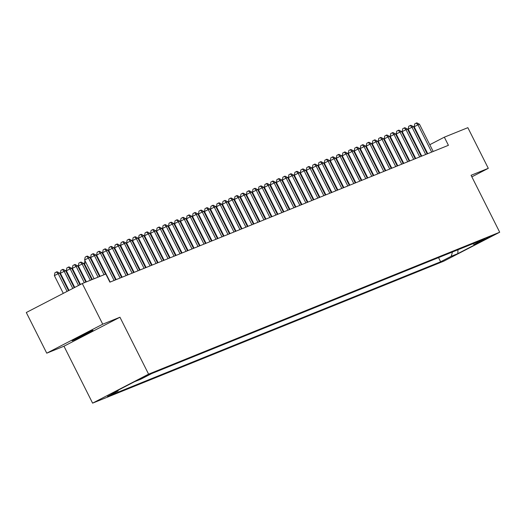 <?xml version="1.0" encoding="UTF-8"?>
<svg xmlns="http://www.w3.org/2000/svg" width="526" height="526" viewBox="0 0 526 526"><rect width="100%" height="100%" fill="white"/><g stroke="black" fill="none" stroke-linecap="round" stroke-linejoin="round"><path stroke-width="0.79" d="M92.214 330.525A11.657 0.362 153.3 0 0 80.498 336.16A11.657 0.362 153.3 0 0 72.115 340.776A11.657 0.362 153.3 0 0 72.844 340.552A11.657 0.362 153.3 0 0 84.561 334.911A11.657 0.362 153.3 0 0 92.944 330.302A11.657 0.362 153.3 0 0 92.214 330.525M491.126 236.115L481.073 241.243L491.126 236.115M92.602 403.14L443.72 261.205L499.7 232.222L148.588 374.15L92.602 403.14L63.975 346.213L119.954 317.231L102.728 324.194L46.748 353.176L63.975 346.213M46.748 353.176L26.3 312.516L82.28 283.534L102.728 324.194M82.28 283.534L105.798 274.026L109.888 282.16L448.422 145.314L444.332 137.181L429.788 144.709M139.403 379.377L150.456 373.874L139.351 379.266M472.65 243.827L474.222 244.393L484.814 238.909L151.672 373.578L141.08 379.062L134.492 381.725L111.492 393.632L118.087 390.963L107.495 396.446L440.63 261.784L451.223 256.3L452.465 251.98M474.222 244.393L480.81 241.73L457.811 253.637L451.223 256.3M471.848 176.848L488.299 168.333L467.851 127.673L444.332 137.181M488.299 168.333L471.072 175.296L499.7 232.222M119.954 317.231L148.588 374.15M418.722 150.107L418.19 150.324M412.726 152.533L412.2 152.75M406.736 154.953L406.203 155.17M400.746 157.379L400.214 157.59M394.756 159.799L394.224 160.016M388.76 162.218L388.227 162.435M382.77 164.645L382.238 164.855M376.78 167.064L376.248 167.281M370.784 169.484L370.258 169.701M364.794 171.91L364.262 172.127M358.804 174.33L358.272 174.547M352.815 176.756L352.282 176.966M346.818 179.175L346.286 179.392M340.828 181.595L340.296 181.812M334.838 184.021L334.306 184.231M328.842 186.441L328.316 186.658M322.852 188.86L322.32 189.077M316.862 191.286L316.33 191.503M310.873 193.706L310.34 193.923M304.876 196.132L304.344 196.343M298.886 198.552L298.354 198.769M292.897 200.971L292.364 201.188M286.9 203.398L286.374 203.608M280.91 205.817L280.378 206.034M274.92 208.237L274.388 208.454M268.931 210.663L268.398 210.88M262.934 213.083L262.402 213.3M256.944 215.509L256.412 215.719M250.955 217.928L250.422 218.145M244.958 220.348L244.432 220.565M238.968 222.774L238.436 222.985M232.979 225.194L232.446 225.411M226.989 227.613L226.456 227.83M220.992 230.04L220.46 230.256M215.002 232.459L214.47 232.676M209.013 234.885L208.48 235.096M203.016 237.305L202.49 237.522M197.026 239.725L196.494 239.941M191.037 242.151L190.504 242.361M185.047 244.57L184.514 244.787M179.05 246.99L178.518 247.207M173.061 249.416L172.528 249.633M167.071 251.836L166.538 252.053M161.074 254.262L160.548 254.472M155.085 256.681L154.552 256.898M149.095 259.101L148.562 259.318M143.105 261.527L142.572 261.738M137.108 263.947L136.576 264.164M131.119 266.366L130.586 266.583M125.129 268.793L124.596 269.01M119.132 271.212L118.606 271.429M113.143 273.638L112.61 273.849M424.574 147.411L424.068 147.674M118.337 390.088L118.087 390.963M438.533 257.615L440.63 261.784M457.811 253.637L457.988 249.751M98.053 277.163L88.434 258.029L89.933 257.424L99.552 276.551M94.095 278.76L84.647 259.989L88.434 258.029L86.685 256.32L87.283 256.077L89.933 257.424M84.647 259.989L85.173 257.102L86.685 256.32M68.511 290.668L59.668 273.086L58.169 273.691L54.388 275.65L63.298 293.363M54.388 275.65L54.908 272.77L56.42 271.988L58.169 273.691L67.078 291.404M56.42 271.988L57.025 271.745L59.668 273.086M104.043 274.736L94.424 255.603L95.923 254.998L105.542 274.131M100.085 276.341L90.643 257.562L94.424 255.603L92.675 253.9L93.273 253.657L95.923 254.998M90.643 257.562L91.162 254.683L92.675 253.9M114.129 280.45L100.413 253.184L101.912 252.579L115.628 279.845M110.164 282.048L96.633 255.143L100.413 253.184L98.664 251.474L99.263 251.231L101.912 252.579M96.633 255.143L97.152 252.256L98.664 251.474M120.119 278.024L106.41 250.764L107.902 250.159L121.618 277.419M116.154 279.628L102.623 252.717L106.41 250.764L104.661 249.054L105.259 248.811L107.902 250.159M102.623 252.717L103.142 249.837L104.661 249.054M126.109 275.604L112.4 248.338L113.899 247.733L127.608 274.999M122.15 277.202L108.619 250.297L112.4 248.338L110.651 246.628L111.249 246.392L113.899 247.733M108.619 250.297L109.138 247.417L110.651 246.628M74.232 287.702L65.658 270.666L60.378 273.231L69.018 290.405M60.378 273.231L60.904 270.344L62.416 269.562L64.165 271.271L72.798 288.445M62.416 269.562L63.015 269.319L65.658 270.666M79.952 284.744L71.654 268.247L70.155 268.852L66.375 270.811L74.738 287.439M66.375 270.811L66.894 267.925L68.406 267.142L70.155 268.852L78.519 285.48M68.406 267.142L69.005 266.899L71.654 268.247M85.83 282.1L77.644 265.821L76.145 266.426L72.364 268.385L80.458 284.481M72.364 268.385L72.884 265.505L74.396 264.723L76.145 266.426L84.331 282.705M74.396 264.723L74.994 264.479L77.644 265.821M91.82 279.681L83.634 263.401L82.135 264.006L78.354 265.965L86.363 281.883M78.354 265.965L78.874 263.079L80.393 262.296L82.135 264.006L90.327 280.286M80.393 262.296L80.991 262.053L83.634 263.401M132.105 273.178L118.389 245.918L119.889 245.313L133.597 272.573M128.14 274.782L114.609 247.877L118.389 245.918L116.641 244.209L117.239 243.965L119.889 245.313M114.609 247.877L115.128 244.991L116.641 244.209M86.008 262.684L84.344 263.539L92.352 279.464M84.344 263.539L84.962 260.607M138.095 270.758L124.379 243.492L125.878 242.887L139.594 270.154M134.13 272.363L120.599 245.451L124.379 243.492L122.63 241.789L123.235 241.546L125.878 242.887M120.599 245.451L121.118 242.571L122.63 241.789M90.722 258.996L90.952 258.187M91.997 260.258L91.491 260.521M144.085 268.339L130.376 241.072L131.875 240.467L145.584 267.734M140.126 269.937L126.588 243.032L130.376 241.072L128.627 239.363L129.225 239.12L131.875 240.467M126.588 243.032L127.114 240.145L128.627 239.363M96.712 256.576L96.948 255.767M97.987 257.839L97.481 258.102M150.074 265.913L136.365 238.653L137.865 238.048L151.573 265.308M146.116 267.517L132.585 240.612L136.365 238.653L134.617 236.943L135.215 236.7L137.865 238.048M132.585 240.612L133.104 237.726L134.617 236.943M102.708 254.157L102.938 253.341M103.984 255.419L103.471 255.682M156.071 263.493L142.355 236.227L143.854 235.622L157.57 262.888M152.106 265.097L138.575 238.186L142.355 236.227L140.606 234.524L141.205 234.28L143.854 235.622M138.575 238.186L139.094 235.306L140.606 234.524M108.698 251.73L108.928 250.922M109.973 252.993L109.467 253.256M162.061 261.074L148.352 233.807L149.844 233.202L163.56 260.469M158.096 262.671L144.565 235.766L148.352 233.807L146.603 232.097L147.201 231.854L149.844 233.202M144.565 235.766L145.084 232.88L146.603 232.097M114.688 249.311L114.924 248.502M115.963 250.573L115.457 250.836M168.05 258.647L154.342 231.387L155.841 230.782L169.55 258.042M164.092 260.252L150.561 233.34L154.342 231.387L152.593 229.678L153.191 229.435L155.841 230.782M150.561 233.34L151.08 230.46L152.593 229.678M120.678 246.885L120.914 246.076M121.953 248.154L121.447 248.417M174.047 256.228L160.331 228.961L161.83 228.356L175.539 255.623M170.082 257.825L156.551 230.921L160.331 228.961L158.582 227.252L159.181 227.015L161.83 228.356M156.551 230.921L157.07 228.041L158.582 227.252M126.674 244.465L126.904 243.656M127.949 245.727L127.443 245.99M180.037 253.802L166.321 226.542L167.82 225.937L181.536 253.197M176.072 255.406L162.541 228.501L166.321 226.542L164.572 224.832L165.177 224.589L167.82 225.937M162.541 228.501L163.06 225.615L164.572 224.832M132.664 242.045L132.894 241.23M133.939 243.308L133.433 243.571M186.026 251.382L172.318 224.115L173.817 223.511L187.526 250.777M182.068 252.986L168.53 226.075L172.318 224.115L170.569 222.413L171.167 222.169L173.817 223.511M168.53 226.075L169.056 223.195L170.569 222.413M138.654 239.619L138.89 238.811M139.929 240.882L139.423 241.145M192.023 248.962L178.307 221.696L179.807 221.091L193.515 248.357M188.058 250.56L174.527 223.655L178.307 221.696L176.558 219.986L177.157 219.743L179.807 221.091M174.527 223.655L175.046 220.769L176.558 219.986M144.65 237.2L144.88 236.391M145.926 238.462L145.413 238.725M198.013 246.536L184.297 219.276L185.796 218.671L199.512 245.931M194.048 248.14L180.517 221.236L184.297 219.276L182.548 217.567L183.147 217.323L185.796 218.671M180.517 221.236L181.036 218.349L182.548 217.567M150.64 234.78L150.87 233.965M151.915 236.042L151.409 236.305M204.003 244.117L190.294 216.85L191.786 216.245L205.502 243.512M200.038 245.721L186.506 218.809L190.294 216.85L188.545 215.147L189.143 214.904L191.786 216.245M186.506 218.809L187.026 215.93L188.545 215.147M156.63 232.354L156.866 231.545M157.905 233.616L157.399 233.879M209.992 241.697L196.283 214.43L197.783 213.826L211.491 241.092M206.034 243.295L192.503 216.39L196.283 214.43L194.535 212.721L195.133 212.478L197.783 213.826M192.503 216.39L193.022 213.503L194.535 212.721M162.619 229.934L162.856 229.126M163.895 231.197L163.389 231.46M215.989 239.271L202.273 212.011L203.772 211.406L217.481 238.666M212.024 240.875L198.493 213.964L202.273 212.011L200.524 210.301L201.123 210.058L203.772 211.406M198.493 213.964L199.012 211.084L200.524 210.301M168.616 227.508L168.846 226.699M169.891 228.777L169.385 229.04M221.979 236.851L208.263 209.585L209.762 208.98L223.478 236.246M218.014 238.449L204.482 211.544L208.263 209.585L206.514 207.875L207.119 207.638L209.762 208.98M204.482 211.544L205.002 208.664L206.514 207.875M174.606 225.089L174.836 224.28M175.881 226.351L175.375 226.614M227.968 234.425L214.26 207.165L215.759 206.56L229.468 233.82M224.01 236.029L210.472 209.124L214.26 207.165L212.511 205.456L213.109 205.212L215.759 206.56M210.472 209.124L210.998 206.238L212.511 205.456M180.596 222.669L180.832 221.854M181.871 223.931L181.365 224.194M233.965 232.005L220.249 204.739L221.748 204.134L235.457 231.401M230 233.61L216.469 206.698L220.249 204.739L218.5 203.036L219.099 202.793L221.748 204.134M216.469 206.698L216.988 203.818L218.5 203.036M186.592 220.243L186.822 219.434M187.867 221.505L187.355 221.768M239.955 229.586L226.239 202.319L227.738 201.714L241.454 228.981M235.99 231.184L222.459 204.279L226.239 202.319L224.49 200.61L225.089 200.367L227.738 201.714M222.459 204.279L222.978 201.392L224.49 200.61M192.582 217.823L192.812 217.014M193.857 219.086L193.351 219.349M245.944 227.16L232.236 199.9L233.728 199.295L247.444 226.555M241.98 228.764L228.448 201.859L232.236 199.9L230.487 198.19L231.085 197.947L233.728 199.295M228.448 201.859L228.968 198.973L230.487 198.19M198.572 215.404L198.808 214.588M199.847 216.666L199.341 216.929M251.934 224.74L238.225 197.474L239.725 196.869L253.433 224.135M247.976 226.344L234.445 199.433L238.225 197.474L236.476 195.771L237.075 195.527L239.725 196.869M234.445 199.433L234.964 196.553L236.476 195.771M204.561 212.977L204.798 212.169M205.837 214.24L205.331 214.503M257.931 222.32L244.215 195.054L245.714 194.449L259.423 221.716M253.966 223.918L240.435 197.013L244.215 195.054L242.466 193.344L243.065 193.101L245.714 194.449M240.435 197.013L240.954 194.127L242.466 193.344M210.558 210.558L210.788 209.749M211.833 211.82L211.327 212.083M263.92 219.894L250.205 192.634L251.704 192.029L265.42 219.289M259.956 221.499L246.424 194.587L250.205 192.634L248.456 190.925L249.061 190.682L251.704 192.029M246.424 194.587L246.944 191.707L248.456 190.925M216.548 208.132L216.778 207.323M217.823 209.401L217.317 209.664M269.91 217.475L256.201 190.208L257.701 189.603L271.409 216.87M265.952 219.072L252.414 192.168L256.201 190.208L254.452 188.499L255.051 188.262L257.701 189.603M252.414 192.168L252.94 189.288L254.452 188.499M222.537 205.712L222.774 204.903M223.813 206.974L223.307 207.237M275.907 215.049L262.191 187.789L263.69 187.184L277.399 214.444M271.942 216.653L258.411 189.748L262.191 187.789L260.442 186.079L261.041 185.836L263.69 187.184M258.411 189.748L258.93 186.861L260.442 186.079M228.534 203.292L228.764 202.477M229.809 204.555L229.297 204.818M281.897 212.629L268.181 185.362L269.68 184.757L283.396 212.024M277.932 214.233L264.4 187.322L268.181 185.362L266.432 183.659L267.03 183.416L269.68 184.757M264.4 187.322L264.92 184.442L266.432 183.659M234.524 200.866L234.754 200.058M235.799 202.129L235.293 202.392M287.886 210.209L274.178 182.943L275.67 182.338L289.385 209.604M283.922 211.807L270.39 184.902L274.178 182.943L272.429 181.233L273.027 180.99L275.67 182.338M270.39 184.902L270.91 182.016L272.429 181.233M240.513 198.447L240.75 197.638M241.789 199.709L241.283 199.972M293.876 207.783L280.167 180.523L281.666 179.918L295.375 207.178M289.918 209.387L276.387 182.483L280.167 180.523L278.418 178.814L279.017 178.57L281.666 179.918M276.387 182.483L276.906 179.596L278.418 178.814M246.503 196.027L246.74 195.212M247.779 197.289L247.273 197.552M299.873 205.364L286.157 178.097L287.656 177.492L301.365 204.759M295.908 206.968L282.377 180.056L286.157 178.097L284.408 176.394L285.007 176.151L287.656 177.492M282.377 180.056L282.896 177.177L284.408 176.394M252.5 193.601L252.73 192.792M253.775 194.863L253.269 195.126M305.862 202.944L292.147 175.677L293.646 175.073L307.362 202.339M301.898 204.542L288.366 177.637L292.147 175.677L290.398 173.968L291.003 173.725L293.646 175.073M288.366 177.637L288.886 174.75L290.398 173.968M258.49 191.181L258.72 190.373M259.765 192.444L259.259 192.707M311.852 200.518L298.143 173.258L299.642 172.653L313.351 199.913M307.894 202.122L294.356 175.211L298.143 173.258L296.394 171.548L296.993 171.305L299.642 172.653M294.356 175.211L294.882 172.331L296.394 171.548M264.479 188.755L264.716 187.946M265.755 190.024L265.249 190.287M317.849 198.098L304.133 170.832L305.632 170.227L319.341 197.493M313.884 199.696L300.353 172.791L304.133 170.832L302.384 169.122L302.983 168.885L305.632 170.227M300.353 172.791L300.872 169.911L302.384 169.122M270.476 186.335L270.706 185.527M271.751 187.598L271.238 187.861M323.838 195.672L310.123 168.412L311.622 167.807L325.338 195.067M319.874 197.276L306.342 170.371L310.123 168.412L308.374 166.703L308.972 166.459L311.622 167.807M306.342 170.371L306.862 167.485L308.374 166.703M276.466 183.916L276.696 183.101M277.741 185.178L277.235 185.441M329.828 193.252L316.119 165.986L317.612 165.381L331.327 192.647M325.864 194.857L312.332 167.945L316.119 165.986L314.37 164.283L314.969 164.04L317.612 165.381M312.332 167.945L312.852 165.065L314.37 164.283M282.455 181.49L282.692 180.681M283.731 182.752L283.225 183.015M335.818 190.833L322.109 163.566L323.608 162.961L337.317 190.228M331.86 192.431L318.329 165.526L322.109 163.566L320.36 161.857L320.959 161.613L323.608 162.961M318.329 165.526L318.848 162.639L320.36 161.857M288.452 179.07L288.682 178.261M289.721 180.333L289.215 180.596M341.815 188.407L328.099 161.147L329.598 160.542L343.307 187.802M337.85 190.011L324.318 163.106L328.099 161.147L326.35 159.437L326.948 159.194L329.598 160.542M324.318 163.106L324.838 160.22L326.35 159.437M294.442 176.651L294.672 175.835M295.717 177.913L295.211 178.176M347.804 185.987L334.089 158.72L335.588 158.116L349.303 185.382M343.84 187.591L330.308 160.68L334.089 158.72L332.34 157.018L332.945 156.774L335.588 158.116M330.308 160.68L330.828 157.8L332.34 157.018M300.431 174.224L300.662 173.416M301.707 175.487L301.201 175.75M353.794 183.567L340.085 156.301L341.584 155.696L355.293 182.963M349.836 185.165L336.298 158.26L340.085 156.301L338.336 154.591L338.935 154.348L341.584 155.696M336.298 158.26L336.824 155.374L338.336 154.591M306.421 171.805L306.658 170.996M307.697 173.067L307.191 173.33M359.791 181.141L346.075 153.881L347.574 153.276L361.283 180.536M355.826 182.746L342.295 155.834L346.075 153.881L344.326 152.172L344.925 151.929L347.574 153.276M342.295 155.834L342.814 152.954L344.326 152.172M312.418 169.379L312.648 168.57M313.693 170.648L313.18 170.911M365.78 178.722L352.065 151.455L353.564 150.85L367.279 178.117M361.816 180.319L348.284 153.414L352.065 151.455L350.316 149.746L350.914 149.509L353.564 150.85M348.284 153.414L348.804 150.535L350.316 149.746M318.408 166.959L318.638 166.15M319.683 168.221L319.177 168.484M371.77 176.295L358.061 149.036L359.554 148.431L373.269 175.691M367.812 177.9L354.274 150.995L358.061 149.036L356.312 147.326L356.911 147.083L359.554 148.431M354.274 150.995L354.794 148.108L356.312 147.326M324.397 164.539L324.634 163.724M325.673 165.802L325.167 166.065M377.76 173.876L364.051 146.609L365.55 146.004L379.259 173.271M373.802 175.48L360.271 148.569L364.051 146.609L362.302 144.906L362.901 144.663L365.55 146.004M360.271 148.569L360.79 145.689L362.302 144.906M330.394 162.113L330.624 161.304M331.663 163.376L331.156 163.639M383.756 171.456L370.041 144.19L371.54 143.585L385.249 170.851M379.792 173.054L366.26 146.149L370.041 144.19L368.292 142.48L368.89 142.237L371.54 143.585M366.26 146.149L366.78 143.263L368.292 142.48M336.384 159.694L336.614 158.885M337.659 160.956L337.153 161.219M389.746 169.03L376.031 141.77L377.53 141.165L391.245 168.425M385.782 170.634L372.25 143.73L376.031 141.77L374.282 140.061L374.887 139.817L377.53 141.165M372.25 143.73L372.77 140.843L374.282 140.061M342.373 157.274L342.604 156.459M343.649 158.536L343.143 158.799M395.736 166.611L382.027 139.344L383.526 138.739L397.235 166.006M391.778 168.215L378.24 141.303L382.027 139.344L380.278 137.641L380.877 137.398L383.526 138.739M378.24 141.303L378.766 138.423L380.278 137.641M348.363 154.848L348.6 154.039M349.639 156.11L349.132 156.373M401.732 164.191L388.017 136.924L389.516 136.319L403.225 163.586M397.768 165.789L384.236 138.884L388.017 136.924L386.268 135.215L386.866 134.972L389.516 136.319M384.236 138.884L384.756 135.997L386.268 135.215M354.36 152.428L354.59 151.619M355.635 153.691L355.122 153.954M407.722 161.765L394.007 134.505L395.506 133.9L409.221 161.16M403.758 163.369L390.226 136.458L394.007 134.505L392.258 132.795L392.856 132.552L395.506 133.9M390.226 136.458L390.746 133.578L392.258 132.795M360.349 150.002L360.58 149.193M361.625 151.271L361.119 151.534M413.712 159.345L400.003 132.079L401.496 131.474L415.211 158.74M409.754 160.943L396.216 134.038L400.003 132.079L398.254 130.369L398.853 130.132L401.496 131.474M396.216 134.038L396.735 131.158L398.254 130.369M366.339 147.582L366.576 146.774M367.615 148.845L367.109 149.108M419.702 156.919L405.993 129.659L407.492 129.054L421.201 156.314M415.744 158.523L402.212 131.618L405.993 129.659L404.244 127.949L404.842 127.706L407.492 129.054M402.212 131.618L402.732 128.732L404.244 127.949M372.336 145.163L372.566 144.348M373.605 146.425L373.098 146.688M425.698 154.499L411.983 127.233L413.482 126.628L427.191 153.894M421.734 156.104L408.202 129.192L411.983 127.233L410.234 125.53L410.832 125.287L413.482 126.628M408.202 129.192L408.722 126.312L410.234 125.53M378.325 142.737L378.556 141.928M379.601 143.999L379.095 144.262M431.688 152.08L417.973 124.813L419.472 124.208L433.187 151.475M427.723 153.677L414.192 126.773L417.973 124.813L416.224 123.104L416.829 122.86L419.472 124.208M414.192 126.773L414.712 123.886L416.224 123.104M384.315 140.317L384.545 139.508M385.591 141.579L385.085 141.842"/></g></svg>
